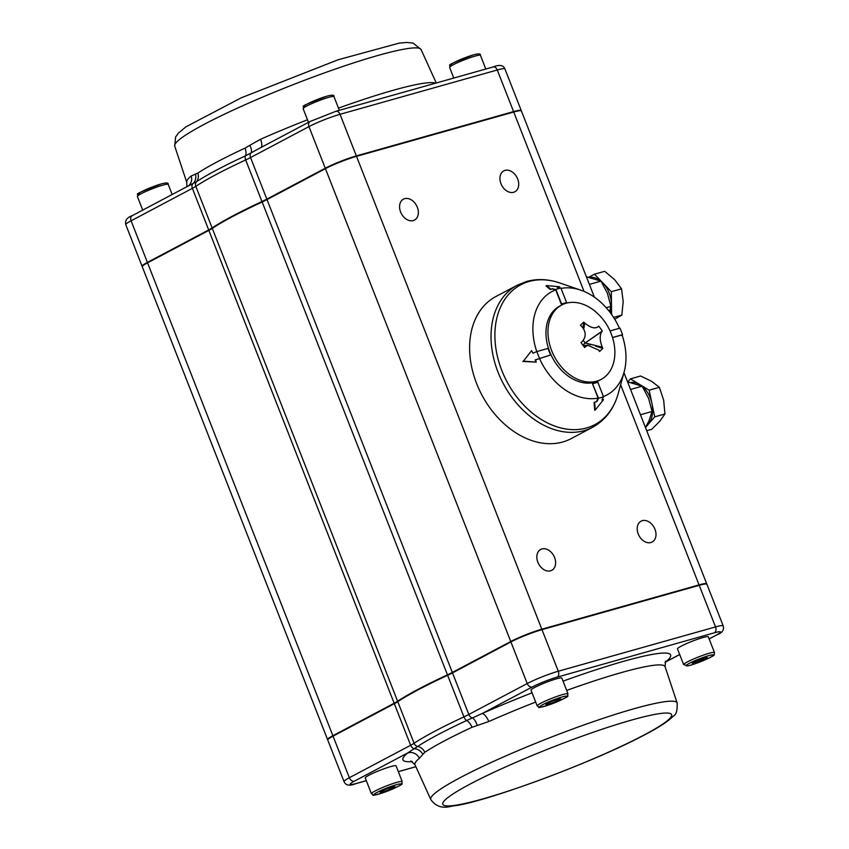 <?xml version="1.0" encoding="UTF-8"?>
<svg xmlns="http://www.w3.org/2000/svg" width="849" height="849" viewBox="0 0 849 849"><rect width="100%" height="100%" fill="white"/><g stroke="black" fill="none" stroke-linecap="round" stroke-linejoin="round"><path stroke-width="1.27" d="M147.567 262.84L208.854 230.387A23.645 2.515 158.6 0 0 212.292 228.381A141.879 15.08 -21.4 0 1 262.15 201.988A23.645 2.515 158.6 0 0 267.021 199.589L325.432 168.654L510.748 641.515L452.326 672.45A23.645 2.515 -21.4 0 1 447.455 674.849A141.879 15.08 158.6 0 0 397.608 701.242A23.645 2.515 -21.4 0 1 394.169 703.248L332.872 735.701L147.567 262.84A23.645 2.515 158.6 0 0 142.271 266.745L327.587 739.606A23.645 2.515 -21.4 0 1 332.872 735.701M397.778 701.688A141.879 15.08 -21.4 0 1 447.625 675.284L463.925 716.885A141.879 15.08 158.6 0 0 414.079 743.278L397.778 701.688A23.645 2.515 158.6 0 1 394.339 703.683L333.052 736.136A23.645 2.515 158.6 0 0 327.756 740.052L344.057 781.642C345.734 785.527 349.682 786.185 355.88 783.648L366.322 780.698M447.625 675.284A23.645 2.515 158.6 0 0 452.496 672.886L510.918 641.95L527.218 683.551L468.797 714.476L452.496 672.886M430.793 799.535C435.76 806.635 442.87 808.81 452.135 806.051C478.953 804.205 590.819 763.782 645.102 734.597C658.824 727.466 668.28 721.257 673.48 715.951C676.229 714.784 677.46 710.464 677.162 702.983A132.306 14.062 158.6 0 0 594.65 721.204A132.306 14.062 158.6 0 0 460.36 777.567A132.306 14.062 158.6 0 0 430.793 799.535L415.012 764.769A134.312 14.274 -21.4 0 1 419.353 758.295L424.808 752.278A134.407 14.284 -21.4 0 1 444.345 740.922A134.407 14.284 -21.4 0 1 472.033 727.275L488.801 721.523A9.456 3.492 66.2 0 0 481.945 713.638L532.281 686.979A18.922 2.006 -21.4 0 1 557.146 677.131L714.38 632.813A18.922 2.006 -21.4 0 1 716.28 635.116A4.733 3.438 62.1 0 0 716.779 634.925C722.17 632.983 724.314 629.969 723.199 625.883L706.899 584.292A23.645 2.515 158.6 0 0 699.226 585.322L541.991 629.64A23.645 2.515 158.6 0 0 510.918 641.95M620.63 384.756L699.056 584.887L541.821 629.205L356.506 156.343A23.645 2.515 158.6 0 0 325.432 168.654M356.506 156.343L513.741 112.026L584.038 291.398M594.374 297.15L521.413 110.996A23.645 2.515 158.6 0 0 513.741 112.026M638.236 533.957A11.822 8.596 -117.9 0 1 641.069 521.159A11.822 8.596 -117.9 0 1 654.197 527.579A11.822 8.596 -117.9 0 1 652.128 542.055A11.822 8.596 -117.9 0 1 638.236 533.957M500.963 183.692A11.822 8.596 -117.9 0 1 503.797 170.882A11.822 8.596 -117.9 0 1 516.924 177.314A11.822 8.596 -117.9 0 1 514.865 191.789A11.822 8.596 -117.9 0 1 500.963 183.692M537.873 562.25A11.822 8.596 -117.9 0 1 540.707 549.441A11.822 8.596 -117.9 0 1 553.835 555.872A11.822 8.596 -117.9 0 1 551.765 570.337A11.822 8.596 -117.9 0 1 537.873 562.25M400.601 211.985A11.822 8.596 -117.9 0 1 403.434 199.175A11.822 8.596 -117.9 0 1 416.562 205.596A11.822 8.596 -117.9 0 1 414.503 220.071A11.822 8.596 -117.9 0 1 400.601 211.985M517.317 285.19L495.901 296.524A80.4 58.464 62.1 0 0 476.65 383.61A80.4 58.464 62.1 0 0 571.144 438.625L592.56 427.291A80.4 58.464 62.1 0 1 498.066 372.265A80.4 58.464 62.1 0 1 517.317 285.19L526.635 281.454C537.268 278.568 548.263 279.056 559.618 282.919A79.127 57.541 -117.9 0 0 529.097 281.465A79.127 57.541 -117.9 0 0 501.823 370.493A79.127 57.541 -117.9 0 0 563.789 428.618A79.127 57.541 -117.9 0 0 618.21 393.575C613.891 408.963 605.348 420.202 592.56 427.291M612.543 337.584L622.052 334.899A58.56 42.577 -117.9 0 1 624.121 372.021A58.56 42.577 -117.9 0 1 603.437 396.557M561.051 288.395A58.56 42.577 -117.9 0 1 580.769 290.146A58.56 42.577 -117.9 0 1 619.452 328.266M555.893 289.467L561.592 303.984L566.601 302.573L561.306 304.133L555.713 289.87L552.179 288.947L555.893 289.467A58.825 42.779 -117.9 0 1 560.913 288.044L557.772 287.227L559.618 286.771L546.565 285.572L550.863 289.222L552.752 288.639M536.78 351.592A58.56 42.577 -117.9 0 1 555.713 289.87M539.455 358.108A58.825 42.779 -117.9 0 1 536.886 351.539L532.97 353.226L531.633 350.605L523.419 361.154L536.218 362.109L535.549 359.796L550.555 354.988L534.976 360.093M596.401 401.789L598.12 398.085A58.56 42.577 -117.9 0 1 539.37 358.204M598.12 398.085L592.528 383.822L598.503 398.192L596.974 401.492L594.608 402.214L595.308 409.95L603.49 399.699L601.994 400.07L603.522 396.78L597.834 382.252L592.814 383.663M550.555 354.988L547.987 348.419L536.886 351.539M531.633 350.605L523.419 361.154M536.218 362.109L522.846 361.462M612.522 337.52L622.54 334.697A58.825 42.779 -117.9 0 0 619.961 328.128L610.028 330.93M622.54 334.697L621.776 335.493M566.601 302.573L560.913 288.044M559.618 286.771L557.199 287.524M550.863 289.222L550.29 289.52L545.992 285.88L546.565 285.572M552.179 288.947L550.29 289.52M595.308 409.95L594.735 410.258L594.035 402.522L594.608 402.214M603.522 396.78A58.825 42.779 -117.9 0 1 598.503 398.192M510.748 641.515A23.645 2.515 -21.4 0 1 541.821 629.205M699.056 584.887A23.645 2.515 -21.4 0 1 706.729 583.857A23.645 2.515 -21.4 0 1 706.718 584.112M532.058 692.826A143.768 15.282 158.6 0 0 481.945 713.638L466.695 720.493A4.733 2.367 -114.9 0 1 463.925 716.885A23.645 2.515 -21.4 0 0 468.797 714.476A4.733 3.438 -117.9 0 0 472.415 717.936A9.456 4.383 74.7 0 1 477.18 725.513M472.033 727.275A9.456 4.723 65.1 0 0 466.695 720.493A139.385 14.815 158.6 0 0 417.719 746.43L407.616 752.989A143.768 15.282 158.6 0 0 412.317 761.585M665.011 662.316L665.945 661.774A143.768 15.282 158.6 0 0 563.036 681.153M665.064 662.146A9.456 8.957 -129.7 0 1 665.945 661.774L679.688 654.494M422.834 754.283A9.456 8.416 37 0 0 414.259 748.733A4.733 3.438 -117.9 0 1 410.64 745.273L349.353 777.726A23.645 2.515 158.6 0 0 344.057 781.642M419.353 758.295A9.456 8.957 50.3 0 0 407.616 752.989L354.415 781.165A4.733 3.438 -117.9 0 1 349.353 777.726L333.052 736.136M513.571 111.59L356.336 155.908L340.035 114.307L497.27 69.989L513.571 111.59A23.645 2.515 -21.4 0 1 521.244 110.55A23.645 2.515 -21.4 0 1 521.233 110.816M325.263 168.219L266.841 199.144L250.54 157.553L308.962 126.618L325.263 168.219A23.645 2.515 -21.4 0 1 356.336 155.908M266.841 199.144A23.645 2.515 -21.4 0 1 261.97 201.553A141.879 15.08 158.6 0 0 212.123 227.946A23.645 2.515 -21.4 0 1 208.684 229.941L147.397 262.394L131.096 220.804L192.383 188.351A23.645 2.515 158.6 0 0 195.822 186.356A141.879 15.08 -21.4 0 1 245.669 159.952A23.645 2.515 158.6 0 0 250.54 157.553A4.733 3.438 62.1 0 1 251.007 152.947L257.215 149.498M142.282 266.49A23.645 2.515 -21.4 0 1 142.101 266.31A23.645 2.515 -21.4 0 1 147.397 262.394M188.149 186.069L196.437 181.782A4.733 4.224 56.4 0 0 195.822 186.356L212.123 227.946M197.838 173.111A9.456 8.437 -123.6 0 1 196.437 181.782A139.385 14.815 -21.4 0 1 245.414 155.855L251.007 152.947A9.456 4.096 -123.6 0 0 249.797 145.317L245.064 148.108A134.407 14.284 158.6 0 0 217.376 161.756A134.407 14.284 158.6 0 0 197.838 173.111L191.163 176.008A9.456 8.957 -129.7 0 1 188.542 185.825M307.487 119.783A134.312 14.274 158.6 0 0 260.601 139.247L249.797 145.317M195.461 174.087A9.456 8.702 -104.7 0 1 192.84 183.745A4.733 3.438 62.1 0 0 192.383 188.351L208.684 229.941M260.601 139.247A9.456 3.492 -113.8 0 1 261.216 147.386M537.194 705.944L531.018 690.173A16.555 1.762 -21.4 0 1 545.79 682.5A16.555 1.762 -21.4 0 1 561.847 678.096L568.023 693.856A16.555 1.762 158.6 0 0 562.654 694.578A16.555 1.762 158.6 0 0 545.875 700.807A16.555 1.762 158.6 0 0 537.194 705.944C540.983 707.27 533.734 709.233 549.229 704.829C575.049 694.047 565.848 697.411 568.023 693.856M545.79 704.383L550.757 701.752L558.26 699.024L560.796 698.918L555.83 701.55L548.327 704.277L545.79 704.383M547.923 703.248L548.327 704.277M555.267 700.107L555.83 701.55M371.427 793.719L365.25 777.949A16.555 1.762 -21.4 0 1 380.023 770.276A16.555 1.762 -21.4 0 1 396.069 765.872L402.246 781.632A16.555 1.762 158.6 0 0 396.876 782.354A16.555 1.762 158.6 0 0 380.108 788.583A16.555 1.762 158.6 0 0 371.427 793.719C375.216 795.046 367.967 797.009 383.451 792.605C409.282 781.823 400.07 785.187 402.246 781.632M380.023 792.159L384.99 789.528L392.493 786.8L395.029 786.694L390.062 789.326L382.559 792.053L380.023 792.159M382.156 791.024L382.559 792.053M389.489 787.883L390.062 789.326M683.668 664.661L677.491 648.891A16.555 1.762 -21.4 0 1 692.253 641.218A16.555 1.762 -21.4 0 1 708.31 636.814L714.487 652.573A16.555 1.762 158.6 0 0 698.43 656.977A16.555 1.762 158.6 0 0 683.668 664.661L688.136 665.786C697.061 663.929 716.429 655.088 714.136 654.738L714.487 652.573M696.838 660.639L704.405 657.826L707.334 657.561L695.119 662.91L692.19 663.175L696.838 660.639M694.694 661.806L695.119 662.91M702.134 658.675L702.696 660.097M645.442 427.472L648.869 421.168L652.074 411.468L648.615 398.414L642.162 386.189L627.57 381.88M642.162 386.189L630.552 389.468M652.074 411.468L640.454 414.747M609.476 311.636L610.898 306.393L607.438 293.329L600.986 281.115L586.394 276.795M600.986 281.115L589.365 284.383M610.898 306.393L606.197 307.709M646.715 430.719L651.724 429.307L659.832 421.21L664.947 413.962L663.653 400.208L659.376 387.303L651.48 381.233L640.592 376.001L630.383 378.877L627.761 381.912M645.484 427.578L654.728 416.838L649.167 390.179L659.376 387.303M654.728 416.838L664.947 413.962M649.167 390.179L630.383 378.877M646.068 426.442A23.645 16.035 -105.7 0 0 648.116 424.511A23.645 16.035 -105.7 0 0 651.947 403.508A23.645 16.035 -105.7 0 0 642.226 386.284M642.035 386.125A23.645 16.035 -105.7 0 0 639.775 384.533A23.645 16.035 -105.7 0 0 630.796 382.496M614.718 319.224L621.839 315.085L623.187 301.522L621.542 288.809L614.602 279.629L604.679 271.298L594.47 274.174L588.697 277.23M610.41 312.846A23.645 16.035 -105.7 0 0 611.471 304.823A23.645 16.035 -105.7 0 0 609.104 292.863A23.645 16.035 -105.7 0 0 602.896 282.929A23.645 16.035 -105.7 0 0 601.05 281.21M611.588 314.459L611.322 291.685L594.47 274.174M600.859 281.051A23.645 16.035 -105.7 0 0 589.62 277.421M613.583 317.409L621.839 315.085M611.322 291.685L621.542 288.809M602.281 347.145C599.691 340.566 599.521 335.376 601.782 331.588L585.173 342.975L602.281 347.145A55.249 37.218 47 0 1 602.832 348.377A51.364 28.813 175.2 0 1 599.511 351.475A55.249 37.218 -133 0 0 598.959 350.234L587.89 345.32M596.794 327.576L598.195 326.663A55.249 7.28 -36 0 0 598.694 326.101A51.364 50.409 11.2 0 1 602.281 331.025A55.249 7.28 144 0 1 601.782 331.588M602.281 331.025L585.173 342.964M583.157 345.543L585.577 346.689L587.741 345.352M585.577 346.689A55.249 7.28 144 0 1 584.579 347.506A51.364 3.3 -126.5 0 0 582.807 345.055A51.364 3.3 -126.5 0 0 581.003 342.582A55.249 7.28 -36 0 0 581.99 341.754C586.404 336.82 586.235 331.641 581.491 326.207A55.249 37.218 -133 0 0 580.44 325.231A51.364 18.296 -63.3 0 1 583.772 322.132A55.249 37.218 47 0 1 584.812 323.108L583.73 329.062M558.653 363.414A42.089 30.606 -117.9 0 1 561.72 305.014A42.089 30.606 -117.9 0 1 597.452 313.366A55.334 55.334 0 0 1 614.294 345.161A42.089 30.606 -117.9 0 1 601.113 379.418A42.089 30.606 -117.9 0 1 558.653 363.414M598.195 326.663C595.043 329.009 590.586 327.82 584.812 323.108M583.772 322.132L582.976 327.905M583.295 340.385L585.173 342.975L590.755 344.683M595.595 346.159L602.832 348.377M585.173 342.975L582.86 345.129M601.113 379.418L599.118 380.469A42.089 30.606 -117.9 0 1 556.657 364.476A42.089 30.606 -117.9 0 1 559.724 306.075L561.72 305.014M394.169 703.248L208.854 230.387M397.608 701.242L212.292 228.381M447.455 674.849L262.15 201.988M452.326 672.45L267.021 199.589M394.339 703.683L410.64 745.273A23.645 2.515 -21.4 0 0 414.079 743.278A4.733 4.224 -123.6 0 0 417.719 746.43A9.456 8.437 56.4 0 1 424.808 752.278M716.28 635.116L709.127 638.904M723.199 625.883A23.645 2.515 158.6 0 0 715.527 626.923L558.292 671.241L541.991 629.64M699.226 585.322L715.527 626.923A4.733 3.205 -105.7 0 1 714.38 632.813M557.146 677.131A4.733 3.205 -105.7 0 0 558.292 671.241A23.645 2.515 158.6 0 0 527.218 683.551A4.733 3.438 -117.9 0 0 532.281 686.979M366.312 780.656L356.315 783.468A4.733 3.205 74.3 0 1 355.88 783.648M356.315 783.468A18.922 2.006 -21.4 0 1 354.415 781.165M415.883 766.679L398.33 771.624M644.104 734.99A122.861 13.053 -21.4 0 1 449.195 805.913A122.861 13.053 -21.4 0 1 578.286 737.558A122.861 13.053 -21.4 0 1 644.104 734.99M488.801 721.523A134.312 14.274 -21.4 0 1 535.677 702.059M566.665 690.417A134.312 14.274 -21.4 0 1 665.117 666.752L677.162 702.983M492.685 67.135A4.733 3.205 74.3 0 1 493.12 66.965A4.733 3.205 74.3 0 1 497.27 69.989A23.645 2.515 -21.4 0 1 504.943 68.96L521.244 110.55M310.596 121.301A4.733 3.438 62.1 0 0 310.097 121.503A4.733 3.438 62.1 0 0 308.962 126.618A23.645 2.515 -21.4 0 1 340.035 114.307A4.733 3.205 74.3 0 0 335.886 111.283A4.733 3.205 74.3 0 0 335.451 111.452M261.97 201.553L245.669 159.952A4.733 2.367 65.1 0 1 245.414 155.855A9.456 4.723 -114.9 0 0 245.064 148.108M125.801 224.72A23.645 2.515 -21.4 0 1 131.096 220.804A4.733 3.438 62.1 0 1 132.221 215.678C126.936 217.514 124.803 220.528 125.801 224.72L142.101 266.31M421.083 49.55L413.123 43.119L406.915 42.45L399.179 43.119L338.125 59.759L241.158 97.847L185.942 126.819L178.386 133.134L175.605 136.986L174.714 146.102A132.306 14.062 -21.4 0 1 204.333 124.272A132.306 14.062 -21.4 0 1 337.976 68.132A132.306 14.062 -21.4 0 1 421.083 49.55L436.259 82.99M435.495 83.202A134.312 14.274 158.6 0 0 338.475 108.131M191.163 176.008A134.312 14.274 158.6 0 0 186.759 182.333L186.876 186.748M562.187 696.944A14.656 1.56 -21.4 0 1 557.825 701.476A14.656 1.56 -21.4 0 1 539.868 706.538A14.656 1.56 -21.4 0 1 562.187 696.944M396.419 784.72A14.656 1.56 -21.4 0 1 392.058 789.252A14.656 1.56 -21.4 0 1 374.101 794.314A14.656 1.56 -21.4 0 1 396.419 784.72M713.309 655.343A14.656 1.56 -21.4 0 1 691.457 664.905A14.656 1.56 -21.4 0 1 694.524 660.851A14.656 1.56 -21.4 0 1 713.309 655.343M475.079 56.098A16.555 1.762 -21.4 0 1 480.449 55.365C480.948 53.614 478.603 53.455 473.413 54.877C439.145 68.047 452.984 63.728 449.62 67.453A16.555 1.762 -21.4 0 1 453.324 64.704A16.555 1.762 -21.4 0 1 475.079 56.098M473.243 54.952A14.656 1.56 158.6 0 0 455.467 61.828A14.656 1.56 158.6 0 0 452.729 65.033M328.605 97.38A16.555 1.762 -21.4 0 1 333.975 96.648C334.474 94.897 332.129 94.738 326.95 96.16C292.672 109.33 306.51 105.011 303.157 108.736A16.555 1.762 -21.4 0 1 306.86 105.998A16.555 1.762 -21.4 0 1 328.605 97.38M326.769 96.234A14.656 1.56 158.6 0 0 308.994 103.111A14.656 1.56 158.6 0 0 306.256 106.316M162.838 185.146A16.555 1.762 -21.4 0 1 168.208 184.424C168.707 182.673 166.362 182.514 161.172 183.936C126.904 197.106 140.743 192.787 137.379 196.512A16.555 1.762 -21.4 0 1 141.083 193.763A16.555 1.762 -21.4 0 1 162.838 185.146M161.002 184.01A14.656 1.56 158.6 0 0 143.226 190.876A14.656 1.56 158.6 0 0 140.488 194.092M623.951 372.637L706.729 583.857M398.351 771.677L415.893 766.732M665 662.337L679.709 654.547M709.148 638.957L716.779 634.925M665.52 661.159L665.117 666.752M415.012 764.769L410.916 760.937M580.769 290.146L559.618 282.919M624.121 372.021L618.21 393.575M188.499 185.846L132.221 215.678M504.943 68.96C503.393 65.086 499.456 64.418 493.12 66.965L335.886 111.283L310.097 121.503L256.801 149.721M174.714 146.102L186.759 182.333M449.62 67.453L453.78 78.044M480.449 55.365L485.798 69.024M303.157 108.736L308.495 122.352M333.975 96.648L339.324 110.306M137.379 196.512L142.717 210.127M168.208 184.424L172.167 194.527M587.805 345.32L583.136 345.511"/></g></svg>
